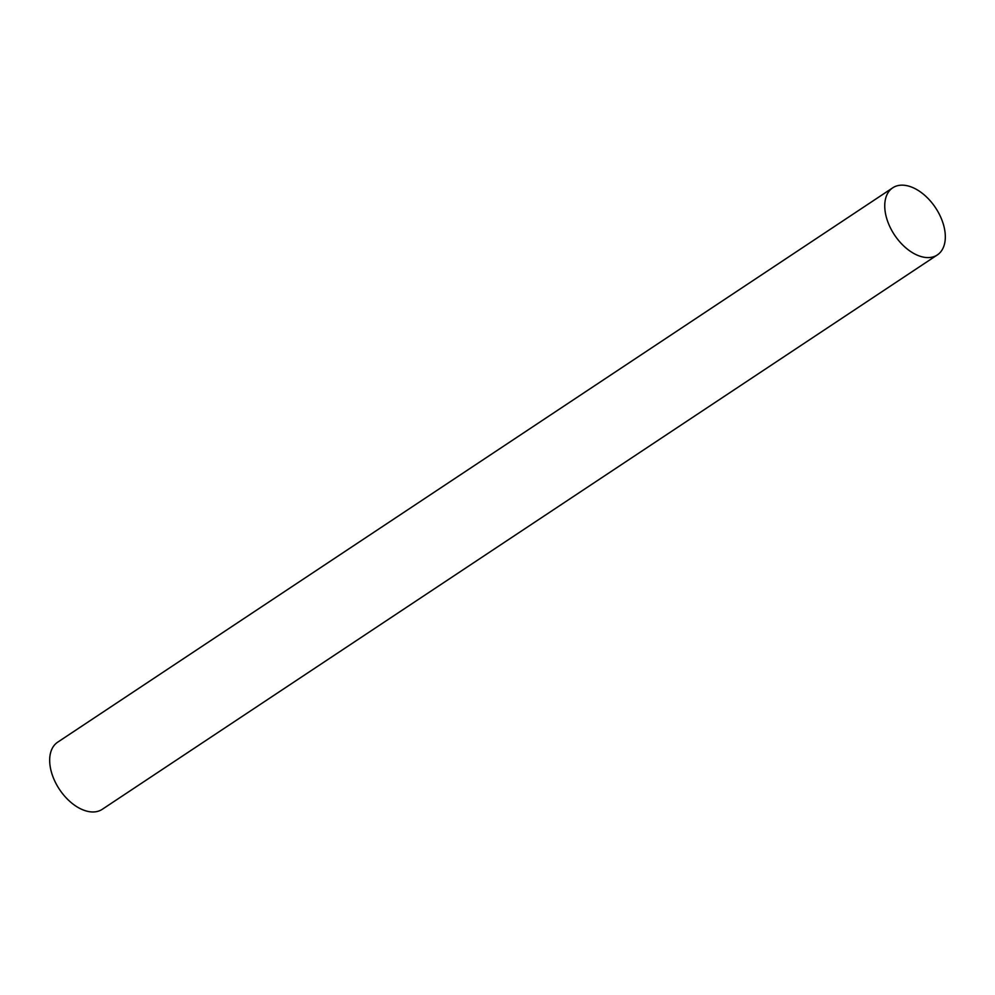 <?xml version="1.0" encoding="UTF-8"?>
<svg xmlns="http://www.w3.org/2000/svg" width="995" height="995" viewBox="0 0 995 995"><rect width="100%" height="100%" fill="white"/><g stroke="black" fill="none" stroke-linecap="round" stroke-linejoin="round"><path stroke-width="1.49" d="M932.439 257.071A40.297 24.614 56.4 0 0 939.815 215.218A40.297 24.614 56.4 0 0 897.627 185.679A40.297 24.614 56.4 0 0 890.251 227.532A40.297 24.614 56.4 0 0 932.439 257.071M890.251 227.532A40.297 24.614 -123.6 0 1 892.751 187.806A40.297 24.614 -123.6 0 1 939.815 215.218A40.297 24.614 -123.6 0 1 937.315 254.944A40.297 24.614 -123.6 0 1 890.251 227.532M937.315 254.944L102.249 809.321A40.297 24.614 -123.6 0 1 55.185 781.921A40.297 24.614 -123.6 0 1 57.685 742.183L892.751 187.806"/></g></svg>
